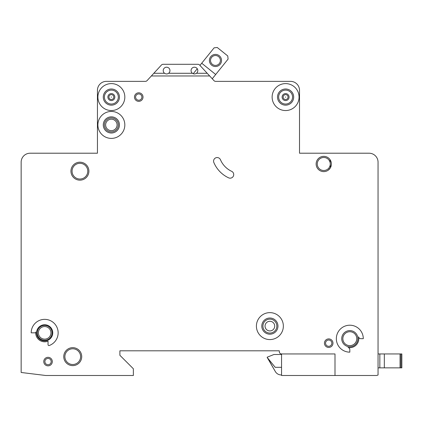 <?xml version="1.0" encoding="UTF-8"?>
<svg xmlns="http://www.w3.org/2000/svg" width="423" height="423" viewBox="0 0 423 423"><rect width="100%" height="100%" fill="white"/><g stroke="black" fill="none" stroke-linecap="round" stroke-linejoin="round"><path stroke-width="0.63" d="M221.53 60.463A6.065 6.065 0 0 1 215.466 66.527A6.065 6.065 0 0 1 209.401 60.463A6.065 6.065 0 0 1 215.466 54.403A6.065 6.065 0 0 1 221.53 60.463M210.527 60.463A4.939 4.939 0 0 0 215.466 65.406A4.939 4.939 0 0 0 220.404 60.463A4.939 4.939 0 0 0 215.466 55.524A4.939 4.939 0 0 0 210.527 60.463M212.251 78.763L228.092 59.109L227.754 55.952L217.269 47.498L214.112 47.836L199.947 65.406L199.593 65.02A2.247 2.247 0 0 0 197.943 64.296L163.088 64.296A2.247 2.247 0 0 0 161.433 65.02L153.829 73.279L164.573 73.279C165.922 74.162 167.265 74.162 168.613 73.279A3.368 3.368 0 0 0 166.593 67.215A3.368 3.368 0 0 0 164.573 73.279M197.255 68.743L193.232 73.729M215.693 74.49L201.708 63.217M378.051 375.032L378.051 162.194A8.983 8.983 0 0 0 369.068 153.211L299.516 153.211L299.516 90.342A8.983 8.983 0 0 0 290.538 81.359L215.54 81.359A2.247 2.247 0 0 1 213.975 80.64L209.681 75.971L151.349 75.971L147.051 80.64A2.247 2.247 0 0 1 145.486 81.359L106.416 81.359A8.983 8.983 0 0 0 97.438 90.342L97.438 153.211L30.133 153.211A8.983 8.983 0 0 0 21.15 162.194L21.15 372.478L45.795 375.502L133.361 375.502L133.361 368.766L119.889 355.294L119.889 350.804L279.312 350.804L279.312 351.703A2.247 2.247 0 0 0 281.554 353.945L334.995 353.945L334.995 375.502L376.544 375.502L378.051 375.032L378.051 367.867L379.843 367.867L379.843 353.945L401.85 353.945L401.85 367.867L401.85 353.945L401.85 367.867L379.843 367.867L379.843 353.945L378.051 353.945L378.051 334.635M108.912 97.079A2.448 2.448 0 0 1 111.355 94.63A2.448 2.448 0 0 1 113.803 97.079A2.448 2.448 0 0 1 111.355 99.527A2.448 2.448 0 0 1 108.912 97.079M283.151 97.079A2.448 2.448 0 0 1 285.599 94.63A2.448 2.448 0 0 1 288.042 97.079A2.448 2.448 0 0 1 285.599 99.527A2.448 2.448 0 0 1 283.151 97.079M332.975 343.169A4.267 4.267 0 0 1 328.708 347.436A4.267 4.267 0 0 1 324.441 343.169A4.267 4.267 0 0 1 328.708 338.902A4.267 4.267 0 0 1 332.975 343.169M52.304 361.58A4.267 4.267 0 0 1 48.037 365.847A4.267 4.267 0 0 1 43.77 361.58A4.267 4.267 0 0 1 48.037 357.313A4.267 4.267 0 0 1 52.304 361.58M105.634 124.922A5.726 5.726 0 0 0 111.355 130.649A5.726 5.726 0 0 0 117.081 124.922A5.726 5.726 0 0 0 111.355 119.196A5.726 5.726 0 0 0 105.634 124.922M265.052 326.107A4.827 4.827 0 0 0 269.879 330.934A4.827 4.827 0 0 0 274.707 326.107A4.827 4.827 0 0 0 269.879 321.279A4.827 4.827 0 0 0 265.052 326.107M213.573 161.142A3.59 3.59 0 0 1 220.468 159.741A22.456 22.456 0 0 0 231.651 171.315A3.59 3.59 0 0 1 233.385 176.09A3.59 3.59 0 0 1 228.61 177.829A29.636 29.636 0 0 1 213.858 162.548A3.59 3.59 0 0 1 213.573 161.142M285.393 97.079L285.8 97.079L285.393 97.079M111.154 97.079L111.561 97.079L111.154 97.079M283.352 326.107A13.473 13.473 0 0 0 269.879 312.634A13.473 13.473 0 0 0 256.407 326.107A13.473 13.473 0 0 0 269.879 339.579A13.473 13.473 0 0 0 283.352 326.107M261.795 326.107A8.085 8.085 0 0 0 269.879 334.186A8.085 8.085 0 0 0 277.964 326.107A8.085 8.085 0 0 0 269.879 318.022A8.085 8.085 0 0 0 261.795 326.107M336.343 338.68A13.473 13.473 0 0 0 349.816 352.153L349.816 349.678A2.247 2.247 0 0 0 348.018 347.479A8.983 8.983 0 0 0 358.614 336.882A2.247 2.247 0 0 0 360.814 338.68L363.288 338.68A13.473 13.473 0 0 0 349.816 325.208A13.473 13.473 0 0 0 336.343 338.68M341.731 338.68A8.085 8.085 0 0 0 349.816 346.765A8.085 8.085 0 0 0 357.895 338.68A8.085 8.085 0 0 0 349.816 330.596A8.085 8.085 0 0 0 341.731 338.68M124.827 124.922A13.473 13.473 0 0 0 111.355 111.45A13.473 13.473 0 0 0 97.887 124.922A13.473 13.473 0 0 0 111.355 138.395A13.473 13.473 0 0 0 124.827 124.922M103.275 124.922A8.085 8.085 0 0 0 111.355 133.007A8.085 8.085 0 0 0 119.439 124.922A8.085 8.085 0 0 0 111.355 116.838A8.085 8.085 0 0 0 103.275 124.922M103.275 97.079A8.085 8.085 0 0 0 111.355 105.163A8.085 8.085 0 0 0 119.439 97.079A8.085 8.085 0 0 0 111.355 88.994A8.085 8.085 0 0 0 103.275 97.079M124.827 97.079A13.473 13.473 0 0 0 111.355 83.606A13.473 13.473 0 0 0 97.887 97.079A13.473 13.473 0 0 0 111.355 110.551A13.473 13.473 0 0 0 124.827 97.079M277.514 97.079A8.085 8.085 0 0 0 285.599 105.163A8.085 8.085 0 0 0 293.678 97.079A8.085 8.085 0 0 0 285.599 88.994A8.085 8.085 0 0 0 277.514 97.079M299.066 97.079A13.473 13.473 0 0 0 285.599 83.606A13.473 13.473 0 0 0 272.126 97.079A13.473 13.473 0 0 0 285.599 110.551A13.473 13.473 0 0 0 299.066 97.079M37.261 332.843A7.408 7.408 0 0 0 44.669 340.251A7.408 7.408 0 0 0 52.082 332.843A7.408 7.408 0 0 0 44.669 325.43A7.408 7.408 0 0 0 37.261 332.843M36.584 332.843A8.085 8.085 0 0 0 44.669 340.922A8.085 8.085 0 0 0 52.753 332.843A8.085 8.085 0 0 0 44.669 324.758A8.085 8.085 0 0 0 36.584 332.843M48.037 341.165A8.983 8.983 0 0 1 35.728 332.023A0.899 0.899 0 0 1 34.834 332.843L31.196 332.843A13.473 13.473 0 0 1 57.787 329.76A13.473 13.473 0 0 1 49.242 345.512A0.899 0.899 0 0 1 48.037 344.671L48.037 341.165M330.088 159.714L330.426 167.73L328.259 170.162M63.757 356.642A8.983 8.983 0 0 0 72.735 365.625A8.983 8.983 0 0 0 81.718 356.642A8.983 8.983 0 0 0 72.735 347.658A8.983 8.983 0 0 0 63.757 356.642M70.942 171.178A8.983 8.983 0 0 0 79.921 180.156A8.983 8.983 0 0 0 88.904 171.178A8.983 8.983 0 0 0 79.921 162.194A8.983 8.983 0 0 0 70.942 171.178M316.134 163.992A7.635 7.635 0 0 0 323.769 171.627A7.635 7.635 0 0 0 331.399 163.992A7.635 7.635 0 0 0 323.769 156.357A7.635 7.635 0 0 0 316.134 163.992M134.482 97.079A4.267 4.267 0 0 0 138.749 101.346A4.267 4.267 0 0 0 143.016 97.079A4.267 4.267 0 0 0 138.749 92.811A4.267 4.267 0 0 0 134.482 97.079M192.412 73.279C193.76 74.162 195.109 74.162 196.457 73.279A3.368 3.368 0 0 0 194.437 67.215A3.368 3.368 0 0 0 192.412 73.279L168.613 73.279M281.554 353.945L281.554 375.502L334.995 375.502M196.457 73.279L207.196 73.279L209.681 75.971M207.196 73.279L199.593 65.02M151.349 75.971L153.829 73.279M163.088 64.296L197.943 64.296M281.554 354.511L273.919 354.511L267.183 357.202L275.352 371.574A6.736 6.736 0 0 0 281.184 374.942L281.554 374.942M275.352 371.574L267.183 357.43L275.183 367.307L281.554 367.307M401.85 367.867L401.85 353.945M378.051 318.471L378.051 310.165M378.051 251.558L378.051 217.205M378.051 200.592L378.051 162.194M369.068 153.211L365.081 153.211M328.259 153.211L299.516 153.211L299.516 90.342M145.486 81.359A2.247 2.247 0 0 0 147.051 80.64M145.263 81.359L106.416 81.359M97.438 90.342L97.438 153.211L68.695 153.211M31.873 153.211L30.133 153.211M21.15 372.478L21.15 358.44M21.15 353.052L21.15 310.165M21.15 251.558L21.15 162.194M119.889 355.294L119.889 350.804L279.312 350.804L279.312 351.703M400.951 367.867L400.951 353.945M400.052 367.867L400.052 353.945M384.333 367.867L384.333 353.945M107.881 97.079A3.474 3.474 0 0 1 111.355 93.605A3.474 3.474 0 0 1 114.834 97.079A3.474 3.474 0 0 1 111.355 100.558A3.474 3.474 0 0 1 107.881 97.079M282.12 97.079A3.474 3.474 0 0 1 285.599 93.605A3.474 3.474 0 0 1 289.073 97.079A3.474 3.474 0 0 1 285.599 100.558A3.474 3.474 0 0 1 282.12 97.079M104.396 97.079A6.958 6.958 0 0 0 111.355 104.037A6.958 6.958 0 0 0 118.318 97.079A6.958 6.958 0 0 0 111.355 90.12A6.958 6.958 0 0 0 104.396 97.079M278.635 97.079A6.958 6.958 0 0 0 285.599 104.037A6.958 6.958 0 0 0 292.557 97.079A6.958 6.958 0 0 0 285.599 90.12A6.958 6.958 0 0 0 278.635 97.079M317.255 163.992A6.509 6.509 0 0 0 323.769 170.501A6.509 6.509 0 0 0 330.278 163.992A6.509 6.509 0 0 0 323.769 157.478A6.509 6.509 0 0 0 317.255 163.992M342.852 338.68A6.958 6.958 0 0 0 349.816 345.639A6.958 6.958 0 0 0 356.774 338.68A6.958 6.958 0 0 0 349.816 331.717A6.958 6.958 0 0 0 342.852 338.68M38.382 332.843A6.287 6.287 0 0 0 44.669 339.13A6.287 6.287 0 0 0 50.956 332.843A6.287 6.287 0 0 0 44.669 326.556A6.287 6.287 0 0 0 38.382 332.843M64.878 356.642A7.857 7.857 0 0 0 72.735 364.499A7.857 7.857 0 0 0 80.597 356.642A7.857 7.857 0 0 0 72.735 348.785A7.857 7.857 0 0 0 64.878 356.642M104.396 124.922A6.958 6.958 0 0 0 111.355 131.881A6.958 6.958 0 0 0 118.318 124.922A6.958 6.958 0 0 0 111.355 117.959A6.958 6.958 0 0 0 104.396 124.922M135.609 97.079A3.146 3.146 0 0 0 138.749 100.225A3.146 3.146 0 0 0 141.895 97.079A3.146 3.146 0 0 0 138.749 93.938A3.146 3.146 0 0 0 135.609 97.079M262.921 326.107A6.958 6.958 0 0 0 269.879 333.065A6.958 6.958 0 0 0 276.838 326.107A6.958 6.958 0 0 0 269.879 319.143A6.958 6.958 0 0 0 262.921 326.107M72.063 171.178A7.857 7.857 0 0 0 79.921 179.035A7.857 7.857 0 0 0 87.783 171.178A7.857 7.857 0 0 0 79.921 163.315A7.857 7.857 0 0 0 72.063 171.178M325.562 343.169A3.146 3.146 0 0 0 328.708 346.315A3.146 3.146 0 0 0 331.849 343.169A3.146 3.146 0 0 0 328.708 340.029A3.146 3.146 0 0 0 325.562 343.169M44.896 361.58A3.146 3.146 0 0 0 48.037 364.726A3.146 3.146 0 0 0 51.183 361.58A3.146 3.146 0 0 0 48.037 358.44A3.146 3.146 0 0 0 44.896 361.58"/></g></svg>
